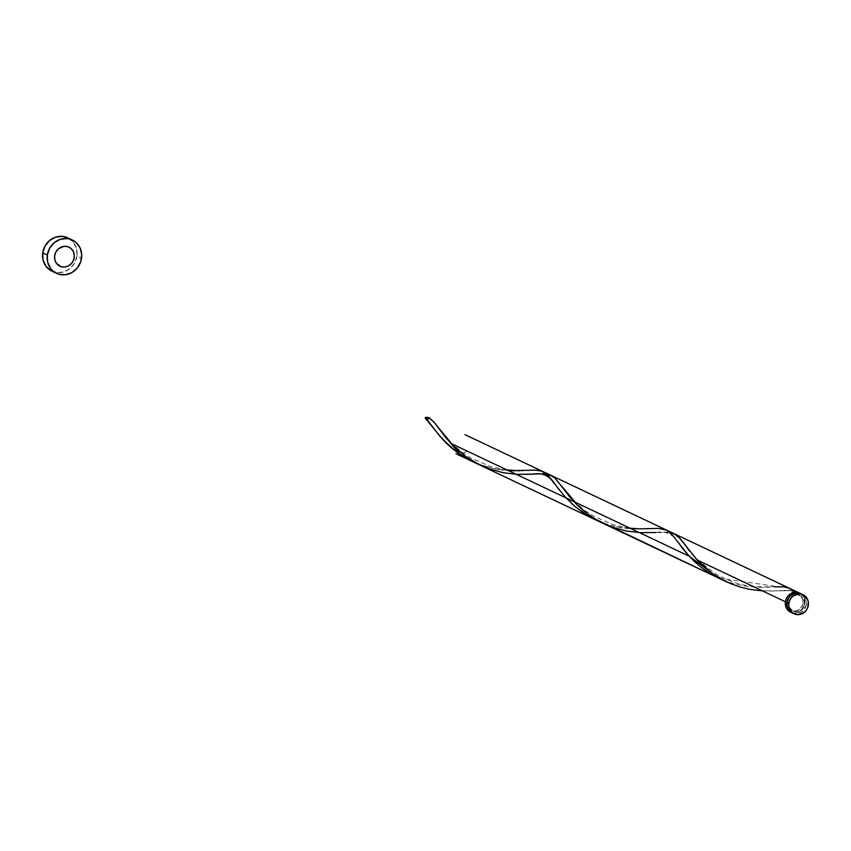 <?xml version="1.0" encoding="UTF-8"?>
<svg xmlns="http://www.w3.org/2000/svg" width="851" height="851" viewBox="0 0 851 851"><rect width="100%" height="100%" fill="white"/><g stroke="black" fill="none" stroke-linecap="round" stroke-linejoin="round"><path stroke-width="0.64" stroke-dasharray="4.25 3.19" d="M791.547 612.592L797.11 613.699L800.855 612.475L803.95 609.869L806.418 604.263L808.354 605.178L806.418 604.263A10.542 9.723 115.3 0 0 801.163 593.828M787.356 601.944L788.834 602.636A8.436 7.776 -64.7 0 1 800.259 595.732A8.436 7.776 -64.7 0 1 804.472 604.082L802.993 603.38A8.436 7.776 115.3 0 0 798.781 595.04A8.436 7.776 115.3 0 0 796.355 594.37A8.436 7.776 115.3 0 0 787.356 601.944L787.505 605.167L788.813 608.018L791.09 610.039L793.994 610.954L797.079 610.592L799.866 609.039L802.61 604.987L803.067 601.753L802.323 598.657L800.493 596.168L796.355 594.37L793.27 594.732L790.483 596.296L788.409 598.827L787.356 601.944A8.436 7.776 115.3 0 0 791.568 610.284A8.436 7.776 115.3 0 0 802.993 603.38L804.472 604.082L804.089 605.689L801.344 609.731L797.015 611.635L792.568 610.741L789.505 607.369L788.834 602.636L789.888 599.519L793.292 596.072L797.834 595.072L800.738 595.977L803.801 599.359L804.472 604.082A8.436 7.776 -64.7 0 1 793.047 610.986A8.436 7.776 -64.7 0 1 788.834 602.636L787.356 601.944M51.922 271.171A18.456 17.009 115.3 0 0 76.909 256.077L81.526 258.257L76.909 256.077A18.456 17.009 115.3 0 0 67.718 237.812M800.1 593.338L803.674 596.806L804.865 600.029L804.94 603.561A10.542 9.723 -64.7 0 1 791.419 612.507L795.632 612.997L799.376 611.784L802.482 609.167L804.94 603.561A10.542 9.723 -64.7 0 0 800.408 593.509M726.69 581.903L739.625 586.892L754.018 590.062L769.102 591.105L789.951 590.434L797.068 591.892M789.398 588.264L718.84 578.191M605.093 524.312L617.996 529.035L632.931 532.035L644.728 532.8L666.418 532.12L673.375 533.354M545.789 473.996L546.895 474.145M543.395 473.826L544.619 473.89M540.768 473.826L542.108 473.816M537.864 473.933L539.343 473.869M534.694 474.103L536.311 474.007M480.56 465.369L499.058 471.826L517.089 474.358M467.39 451.19L460.285 454.594M665.525 529.641L658.568 528.407L629.9 528.79M664.748 529.354L659.28 528.428M662.769 528.833L652.674 528.535L659.153 528.428M662.621 528.801L661.993 528.694M655.461 528.418L654.621 528.45M649.132 528.726L647.111 528.833M635.644 529.056L615.837 526.748M635.591 529.056L631.75 528.907M622.304 527.939L610.869 525.514L599.327 521.514M603.593 523.195L615.837 526.748L625.336 528.343L638.452 529.088L651.845 528.577M601.274 522.301L596.508 520.259M528.514 470.295L519.653 470.72M523.982 470.539L522.94 470.592M517.365 470.773L514.983 470.794M509.972 470.677L493.506 468.624L476.23 463.231M499.197 469.646L492.708 468.454M496.335 469.178L493.484 468.624M479.113 464.38L492.708 468.454L502.207 470.05L515.334 470.794L528.716 470.284M477.656 463.816L476.528 463.348M495.91 469.103L494.931 468.912L495.91 469.103M498.729 469.571L497.516 469.38M507.345 470.529L506.77 470.486M621.868 527.875L620.634 527.673M649.111 528.726L646.09 528.886M794.845 593.275L797.079 594.296L798.568 592.69L796.355 594.37L794.77 593.073M50.89 270.639L57.24 272.628L63.974 271.852L70.08 268.437L74.622 262.895L76.909 256.077L76.601 249.013L73.729 242.79L67.782 237.844M792.143 612.89A10.542 9.723 115.3 0 0 806.418 604.263L805.589 598.359L801.206 593.849M427.691 419.405L425.734 418.83M722.776 579.946L734.105 583.85L748.465 586.647L761.581 587.381L774.963 586.871L755.231 586.701C746.699 585.18 740.891 586.722 717.244 574.787C699.288 562.203 688.321 551.927 684.342 543.97M793.036 590.722L762.485 590.902M669.918 532.418L655.759 532.513C665.556 530.577 673.237 534.226 678.821 543.427M546.789 474.124L532.63 474.209M427.064 419.49A2.106 1.947 -64.7 0 1 426.106 419.171M798.781 595.04L800.259 595.732M791.568 610.284L793.047 610.986M506.888 469.89L490.687 466.614L470.997 458.189L462.604 452.753L450.849 442.648M630.017 528.184L613.816 524.907L594.115 516.493L585.722 511.057L575.35 502.303M795.345 593.945C791.111 590.732 785.622 589.69 778.888 590.807"/><path stroke-width="1.28" d="M803.099 594.743L801.163 593.828A10.542 9.723 115.3 0 0 786.888 602.455L788.813 603.37A10.542 9.723 -64.7 0 1 803.099 594.743A10.542 9.723 -64.7 0 1 808.354 605.178L808.173 601.146L806.535 597.583L801.929 594.285L798.121 593.934L794.377 595.157L791.281 597.764L789.292 601.37L788.717 605.412L789.643 609.284L791.93 612.39L795.228 614.262L799.046 614.613L804.45 612.241L807.046 609.071L808.354 605.178A10.542 9.723 -64.7 0 1 794.068 613.805A10.542 9.723 -64.7 0 1 788.813 603.37L786.888 602.455L787.069 606.497L788.707 610.05L791.547 612.592M72.335 240.003L67.718 237.812A18.456 17.009 115.3 0 0 42.72 252.917L47.348 255.098A18.456 17.009 -64.7 0 1 72.335 240.003A18.456 17.009 -64.7 0 1 81.526 258.257A18.456 17.009 -64.7 0 1 56.538 273.362A18.456 17.009 -64.7 0 1 47.348 255.098L42.72 252.917A18.456 17.009 115.3 0 0 51.922 271.171L56.538 273.362M791.419 612.507A10.542 9.723 -64.7 0 1 790.664 612.199A10.542 9.723 -64.7 0 1 785.409 601.763L696.99 559.894L712.181 573.372L727.307 582.201M797.823 592.264L798.568 592.69A10.542 9.723 -64.7 0 1 799.685 593.126A10.542 9.723 -64.7 0 1 800.408 593.509L793.036 590.722M480.411 465.295L726.69 581.903M544.619 473.89L550.129 475.007L554.682 477.879L575.68 503.526L583.935 511.143L594.902 518.94L718.808 578.18L689.14 556.182L450.732 443.307L464.88 456.019L479.517 464.869M791.824 612.646L787.228 609.348L785.303 603.795L785.803 600.008L787.398 596.785L789.888 594.243L794.674 592.328L789.398 588.264L674.12 533.683L680.321 538.779L696.99 559.894L785.409 601.763A10.542 9.723 -64.7 0 1 794.674 592.328L795.121 593.721M673.375 533.354L674.8 534.024M602.997 523.344L605.093 524.312M550.682 475.241L551.235 475.496M542.108 473.816L543.395 473.826M539.343 473.869L540.768 473.826M536.311 474.007L537.864 473.933M516.227 474.315L534.694 474.103M460.285 454.594L450.732 443.307L467.39 451.19M54.666 255.779A10.542 9.723 115.3 0 0 62.963 267.044A10.542 9.723 115.3 0 0 74.207 257.587A10.542 9.723 115.3 0 0 65.91 246.322A10.542 9.723 115.3 0 0 54.666 255.779A10.542 9.723 115.3 0 0 62.963 267.044A10.542 9.723 115.3 0 0 74.207 257.587A10.542 9.723 115.3 0 0 65.91 246.322A10.542 9.723 115.3 0 0 54.666 255.779L55.975 251.885L58.57 248.715L63.974 246.343L67.793 246.694L71.09 248.566L73.377 251.673L74.303 255.545L73.729 259.587L71.739 263.193L68.633 265.799L64.899 267.023L61.081 266.671L56.485 263.374L54.847 259.81L54.666 255.779M473.379 461.965L459.934 454.349L448.403 445.137L442.882 439.584L451.998 448.328L459.934 454.349L476.528 463.348L463.933 456.934L450.785 447.286L439.914 436.244L425.298 417.437A10.542 9.723 -64.7 0 1 429.181 417.798L434.648 422.873L450.732 443.307L689.14 556.182L672.152 534.694L666.269 529.96M630.017 528.184L639.548 528.833L658.206 528.397L666.588 530.12L673.173 535.896L685.491 552.033M722.776 579.946L710.489 573.712L702.096 568L694.661 561.734L685.768 552.352M674.854 538.045L673.939 536.853M671.513 533.992L670.875 533.332M596.508 520.259L587.36 515.408L575.116 506.622L585.754 514.419L596.54 520.28L583.052 512.653L573.882 505.558L565.128 496.92L555.692 485.134L565.16 496.941L575.116 506.622L587.36 515.408L599.327 521.514M575.116 506.622L571.532 503.441L575.116 506.622M566.011 497.878L565.128 496.92M559.628 490.357L555.426 484.772L559.628 490.357M506.888 469.89L516.419 470.539L535.077 470.103L541.63 471.05L548.416 475.73L555.692 485.134L546.81 474.145L543.459 471.816L538.896 470.401M552.342 480.56L547.746 475.028L543.151 471.667L703.415 547.544M552.171 480.347L546.81 474.145L541.63 471.05L535.449 470.114L527.928 470.326M536.141 470.135L542.395 471.337M539.64 470.529L535.077 470.103M548.416 475.73L547.746 475.039M522.961 470.592L521.918 470.635M519.653 470.72L517.365 470.773M514.983 470.794L509.972 470.677M473.411 461.987L469.167 459.891M467.912 459.221L456.413 451.838M456.434 451.86L442.882 439.584L425.968 419.054M511.153 470.72L508.377 470.592L511.153 470.72M532.439 470.114L529.545 470.231L532.439 470.114M680.651 545.906L682.959 548.906L680.651 545.906M47.348 255.098L47.656 262.161L50.528 268.384L52.794 270.884L58.57 274.16L65.24 274.777L71.782 272.639L77.218 268.065L80.696 261.768L81.707 254.694L80.079 247.918L76.079 242.482L70.303 239.205L67.016 238.546L60.283 239.322L54.177 242.748L49.635 248.279L47.348 255.098M67.782 237.844L62.4 236.365L55.666 237.142L49.56 240.556L45.018 246.099L42.72 252.917L43.039 259.97L45.911 266.203L50.89 270.639M801.748 594.136L796.196 593.019L792.451 594.243L789.345 596.859L786.888 602.455A10.542 9.723 115.3 0 0 792.143 612.89L794.068 613.805M425.734 418.83L425.298 417.437L429.181 417.798L426.968 419.479M426.106 419.171A2.106 1.947 -64.7 0 1 425.298 417.437L432.563 426.84M774.963 586.871L783.718 586.818L787.877 587.647L793.068 590.743L794.845 593.275M762.485 590.902L749.593 589.328L739.902 586.977L730.222 583.488L716.489 576.287L708.287 570.436L697.863 560.83L678.715 537.045L675.439 534.396L669.918 532.418M655.759 532.513L640.303 532.662L626.474 531.035L611.912 527.077L597.785 520.631L589.147 515.142L577.946 505.792L569.117 496.112L555.597 478.751L552.31 476.092L546.789 474.124M555.692 485.134C550.108 475.922 542.427 472.284 532.63 474.209L517.174 474.369L503.345 472.741L488.782 468.773L474.656 462.327L466.018 456.849L454.817 447.488L445.988 437.818L434.074 422.202L429.181 417.798A2.106 1.947 -64.7 0 1 427.064 419.49M551.001 475.379L797.249 591.977M674.12 533.683L465.018 434.67M455.987 453.743L603.529 523.599M595.679 519.876L472.56 461.582M450.849 442.648L438.095 427.372M575.35 502.303L561.224 485.676"/></g></svg>
